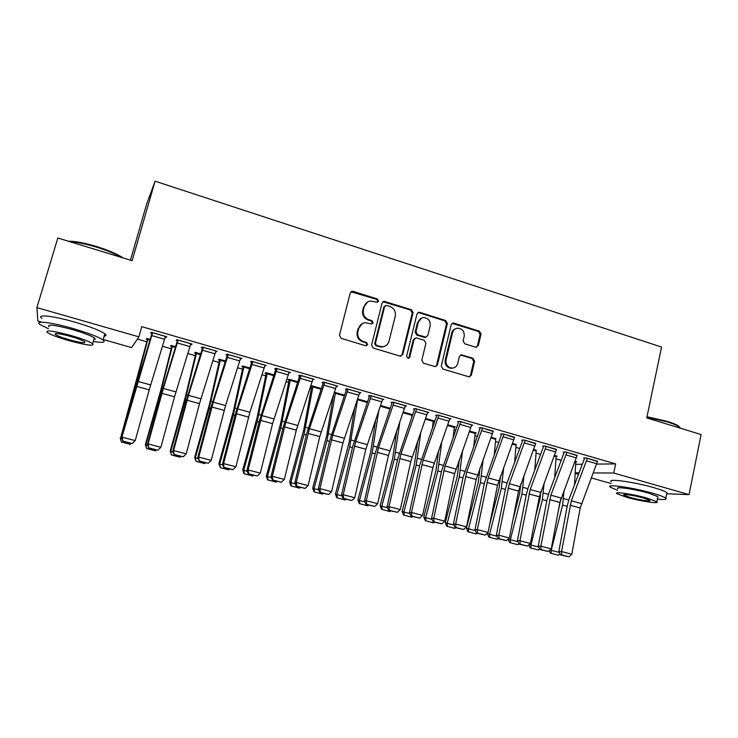 <?xml version="1.0" encoding="UTF-8"?>
<svg xmlns="http://www.w3.org/2000/svg" width="738" height="738" viewBox="0 0 738 738"><rect width="100%" height="100%" fill="white"/><g stroke="black" fill="none" stroke-linecap="round" stroke-linejoin="round"><path stroke-width="1.11" d="M378.603 301.132L377.422 299.01L353.161 291.353L352.146 291.27L350.264 292.968L339.443 335.283L341.159 338.355L365.661 345.744L367.681 344.581L366.491 342.46L363.345 341.5C359 339.692 357.192 336.445 357.893 331.74L358.788 328.216C359.775 324.988 361.897 323.133 365.153 322.663L371.767 324L373.16 322.792L371.98 320.661L368.843 319.692C364.517 317.866 362.709 314.619 363.419 309.951L364.304 306.445C365.245 303.327 367.275 301.51 370.393 300.984L377.275 302.322L378.603 301.132M377.404 302.303L377.874 301.501L376.703 299.388L350.993 291.787M366.334 345.808L366.971 344.867L365.79 342.736L362.644 341.786L363.345 341.5M371.897 323.982L372.441 323.115L371.26 320.993L368.133 320.024L368.843 319.692M475.641 347.201L478.325 345.596L481.028 334.12L479.414 331.178L453.916 323.133L453.095 323.041L451.195 324.729L441.259 366.085L442.911 369.065L469.303 376.924L471.361 375.19L474.645 361.214L473.03 358.271L461.379 354.821L459.377 356.537L457.726 363.483C456.887 366.316 455.069 367.856 452.265 368.114C447.689 367.496 445.614 364.766 446.038 359.923L452.56 332.718C453.344 330.034 455.051 328.521 457.68 328.179C462.394 328.65 464.562 331.371 464.184 336.344L463.104 340.855L464.737 343.816L475.641 347.201M596.636 464.091L615.649 463.888L141.788 326.676L138.892 336.86L131.613 347.589L103.182 339.526M615.649 463.888L613.712 473.03L689.034 494.626L666.709 493.768M40.913 321.879L37.869 321.012L36.9 307.608L57.813 237.996L132.13 260.699L155.072 181.197L661.562 347.063L646.746 417.929L701.1 434.534L689.034 494.626M36.9 307.608L138.892 336.86M413.086 312.737L411.426 309.729L384 301.288L382.109 302.986L371.574 345.006L373.271 348.041L400.005 356.113L402.819 354.461L413.086 312.737L412.284 313.078L410.632 310.08L382.921 301.731M435.392 366.657L436.564 365.153L446.508 323.844L444.876 320.873L418.953 312.7L419.756 312.358L445.734 320.55L447.376 323.53L437.413 364.923L435.346 366.666L423.464 363.197L421.813 360.199L425.918 343.29L424.267 340.301L416.832 338.013L416.02 337.912L414.036 339.637L409.71 357.293L408.262 358.511L409.71 357.293M419.756 312.358L418.87 312.266L416.979 313.964L406.573 356.343L408.262 358.511M155.072 181.197L146.613 204.168L130.423 260.182M577.088 455.623L565.871 452.034L563.195 452.126L564.219 452.431M554.496 455.411L557.144 456.167L556.092 456.195M535.64 443.695L524.165 439.996L521.674 440.152L522.725 440.448M512.578 443.381L516.074 444.756M493.205 431.49L481.462 427.662L479.174 427.883L480.244 428.188M469.645 431.057L476.259 432.957L475.143 433.058M449.737 419L450.955 418.843L437.726 415.024L435.641 415.319L436.739 415.632M425.669 418.437L434.414 420.946L433.261 421.094M405.208 406.223L406.472 406.001L392.911 402.081L391.048 402.45L392.173 402.773M380.614 405.513L390.31 408.289M359.563 393.16L360.891 392.828L346.989 388.815L345.356 389.267L346.509 389.599M334.443 392.265L344.655 395.19M312.764 379.812L314.167 379.332L299.914 375.218L298.521 375.743L299.711 376.085M297.866 381.767L289.176 379.267L287.894 379.756L289.038 380.079M264.804 366.02L266.252 365.494L251.64 361.279L250.505 361.888L251.723 362.238M249.896 368.004L242.857 365.983L241.815 366.537L242.977 366.878M215.625 351.823L217.12 351.306L202.129 346.971L201.253 347.672L202.498 348.032M200.699 353.88L195.404 352.358L194.601 353.004L195.801 353.345M165.164 337.266L166.022 337.506L166.696 336.74L151.318 332.303L150.727 333.096L152 333.465M150.22 339.397L146.761 338.401L146.225 339.129L147.443 339.48M575.612 464.322L582.411 464.248M137.379 339.093L146.807 341.795M162.443 346.27L171.151 348.76M187.821 353.53L195.201 355.642M212.867 360.697L218.955 362.441M237.599 367.773L242.424 369.148M262.018 374.756L265.606 375.78M286.132 381.657L288.512 382.339M309.942 388.474L311.141 388.815M432.938 423.658L433.852 423.926M454.027 429.691L455.724 430.18M474.866 435.66L477.338 436.361M495.475 441.555L498.694 442.477M515.844 447.376L519.801 448.51M535.991 453.141L540.659 454.479M555.908 458.842L561.277 460.383M175.616 346.685L171.234 345.43L170.561 346.113L171.769 346.454M190.561 344.591L192.074 344.074L176.889 339.683L176.151 340.43L177.415 340.799M225.45 360.983L219.278 359.212L218.356 359.812L219.537 360.153M240.376 358.963L241.843 358.447L227.046 354.175L226.031 354.83L227.267 355.181M274.038 374.922L266.16 372.662L264.997 373.188L266.15 373.52M288.927 372.976L290.357 372.459L275.929 368.29L274.665 368.862L275.864 369.212M310.67 386.288L311.648 386.564M321.408 388.52L311.916 385.799L310.698 386.186M336.307 386.518L337.672 386.122L323.604 382.063L322.082 382.552L323.253 382.884M357.672 398.926L367.625 401.786M382.524 399.728L383.815 399.452L370.098 395.494L368.345 395.9L369.489 396.223M403.28 412.016L412.717 414.728M412.653 414.913L411.952 415.014M427.606 412.653L428.852 412.459L415.457 408.594L413.483 408.926L414.59 409.249M447.791 424.784L455.457 426.988L454.322 427.108M471.6 425.282L472.8 425.153L459.719 421.38L457.532 421.638L458.621 421.951M491.24 437.256L495.724 438.935M514.552 437.625L502.938 433.861L500.548 434.055L501.609 434.359M533.657 449.433L536.203 450.503M556.489 449.7L545.133 446.047L542.559 446.176L543.592 446.472M575.825 461.527L576.802 461.813L575.769 461.822M597.457 461.49L586.359 457.957L583.592 458.021L584.607 458.307M575.151 472.818L579.127 472.837M593.241 472.92L613.712 473.03M610.99 483.519L591.313 477.938M578.564 474.322L575.123 473.344M166.022 337.506L166.271 336.62M191.253 344.784L191.493 343.908M216.16 351.98L216.4 351.094M240.754 359.074L240.985 358.198M265.034 366.085L265.265 365.209M289.01 373.004L289.241 372.136M367.598 301.943L364.304 306.445M368.133 320.024C363.816 318.207 362.017 314.969 362.718 310.301L363.603 306.805M362.441 323.484L358.788 328.216M362.644 341.786C358.317 339.987 356.5 336.74 357.21 332.054L358.096 328.53M400.928 356.196L402.044 354.71L412.284 313.078M386.629 305.412L384.636 306.538L375.411 343.391L376.601 345.513L382.45 346.814C385.817 346.426 388.004 344.563 389.018 341.233L395.254 316.113C395.937 311.482 394.157 308.263 389.895 306.436L386.629 305.412M385.125 305.726L384.636 306.538M384.101 346.519L381.712 347.091L375.873 345.79L374.692 343.668L383.898 306.897M415.051 338.225L413.234 339.923L408.917 357.543M430.162 325.836C430.549 320.753 428.308 318.004 423.446 317.589C420.817 317.967 419.11 319.48 418.317 322.137L415.964 331.768L417.616 334.775L425.854 337.165L427.828 335.449L430.162 325.836M421.426 318.161L418.317 322.137M425.983 337.146L424.23 337.358L416.813 335.07L415.153 332.072L417.514 322.46M418.953 312.7L417.865 312.635M455.853 328.641C453.704 329.277 452.311 330.735 451.684 333.013L452.56 332.718M453.021 368.041L451.388 368.336C446.822 367.718 444.756 364.996 445.18 360.162L451.684 333.013M469.248 376.924L470.447 375.393L473.731 361.454L472.117 358.511L460.475 355.07L461.379 354.821M476.351 347.294L477.403 345.864L480.097 334.406L478.492 331.473L452.136 323.364M147.674 338.668L120.506 438.372L134.934 388.114L147.997 338.76M131.096 443.547L130.266 444.313L121.401 442.016L120.22 438.132M121.401 442.016L120.506 438.372L122.038 438.769M165.423 336.371L149.224 389.858L135.229 440.586L122.277 437.219L122.923 441.435L132.203 443.538L123.145 441.186M152.259 332.57L137.96 379.913L121.724 437.837L152.6 332.672M121.724 437.837L122.923 441.435M132.203 443.538L135.229 440.586M172 345.642L160.764 390.273L145.349 444.663L145.773 444.94L160.008 394.968L172.452 345.771M156.198 450.06L155.358 450.807L146.613 448.547L145.349 444.663M146.613 448.547L145.773 444.94L147.729 445.448M196.022 352.543L185.349 397.026L170.155 451.112L170.718 451.425L184.768 401.74L196.603 352.709M180.985 456.49L180.146 457.228L171.502 454.995L170.155 451.112M171.502 454.995L170.718 451.425L173.098 452.043M190.81 343.705L174.528 396.795L160.893 447.265L148.098 443.935L148.642 448.104L157.867 450.198L148.919 447.874M177.664 339.904L161.161 394.193L147.416 444.516L148.098 443.935L163.338 388.446L178.153 340.052M147.416 444.516L148.642 448.104M157.867 450.198L160.893 447.265M215.874 350.947L199.509 403.64L186.216 453.861L173.596 450.577L174.039 454.682L183.199 456.767L174.371 454.479M202.738 347.155L186.161 401.048L172.766 451.112L173.596 450.577L188.467 395.365L203.384 347.34M172.766 451.112L174.039 454.682M183.199 456.767L186.216 453.861M68.339 241.215C75.027 241.132 84.446 242.903 96.595 246.529C108.652 250.32 117.499 254.13 123.135 257.949M121.521 257.461C115.46 253.9 107.084 250.45 96.41 247.119C85.673 243.891 76.826 242.073 69.879 241.686M93.302 341.482C102.739 342.976 105.986 342.487 103.043 340.006C98.228 336.805 88.034 332.93 72.481 328.373C50.968 322.183 33.671 320.264 40.101 324.582L48.459 328.742M104.15 336.187C106.346 335.965 106.576 335.163 104.842 333.788C100.054 330.504 89.898 326.574 74.363 321.999C52.878 315.772 35.572 313.954 41.955 318.392M49.022 326.823C46.78 323.964 54.538 324.868 72.287 329.545C83.468 332.81 90.82 335.606 94.335 337.921C95.599 338.89 95.442 339.443 93.855 339.581M69.676 340.855C87.056 345.439 94.722 346.362 92.665 343.65C89.141 341.38 81.77 338.622 70.571 335.375C52.804 330.707 45.055 329.757 47.324 332.534C51.097 334.886 58.551 337.663 69.676 340.855M70.405 336.38C59.003 333.382 54.012 332.773 55.451 334.554C57.859 336.067 62.647 337.847 69.824 339.914C81.069 342.875 86.023 343.474 84.676 341.722C82.37 340.255 77.61 338.474 70.405 336.38M647.005 416.712L667.235 421.343C672.696 423.031 676.469 424.608 678.563 426.066L679.882 427.477M680.418 428.215L679.08 426.813C676.94 425.309 673.074 423.695 667.475 421.97L646.885 417.256M657.42 499.1C664.338 499.857 667.134 499.552 665.805 498.196C664.255 496.969 659.92 495.327 652.789 493.27C633.01 487.532 605.068 483.621 610.225 487.145L617.568 490.327M666.691 493.833L666.931 492.68C665.39 491.416 661.063 489.746 653.942 487.689C634.191 481.914 606.23 478.141 611.368 481.757M617.909 488.704C614.247 486.167 634.376 489.008 648.518 493.113L657.918 496.665L657.761 497.458M626.442 497.228C640.114 501.167 660.325 504.202 656.885 501.729L647.457 498.224C633.305 494.137 613.177 491.213 616.857 493.685L626.442 497.228M643.61 498.039C634.551 495.429 621.562 493.528 623.914 495.124L630.067 497.403C638.942 499.949 651.949 501.895 649.708 500.299L643.61 498.039M219.749 359.351L209.629 403.704L194.657 457.477L195.349 457.828L209.214 408.428L220.459 359.554M205.459 462.837L204.62 463.575L196.087 461.361L194.657 457.477M196.087 461.361L195.349 457.828L198.135 458.547M243.199 366.076L233.605 410.291L218.845 463.768L219.675 464.147L233.365 415.033L244.029 366.316M229.629 469.1L228.789 469.829L220.358 467.652L218.845 463.768M220.358 467.652L219.675 464.147L222.858 464.977M240.616 358.096L225.56 405.586L211.216 460.364L198.762 457.126L199.103 461.185L208.208 463.252L199.491 460.992M227.507 354.305L210.856 407.8L197.793 457.625L198.762 457.126L213.273 402.201L228.282 354.526M197.793 457.625L199.103 461.185M208.208 463.252L211.216 460.364M265.043 365.144L249.905 412.284L235.902 466.794L223.605 463.593L223.854 467.606L232.904 469.654L224.297 467.422M251.953 361.371L235.228 414.479L222.507 464.054L223.605 463.593L237.774 408.944L252.866 361.629M222.507 464.054L223.854 467.606M232.904 469.654L235.902 466.794M266.353 372.727L257.294 416.795L242.747 469.977L243.697 470.392L257.211 421.555L267.313 372.994M253.503 475.29L252.654 476.019L243.946 473.685L242.747 469.977M244.333 473.861L243.697 470.392L247.267 471.314M289.158 372.118L272.58 423.667L260.283 473.141L248.134 469.977L248.78 473.778L248.291 473.934L257.285 475.982L248.78 473.778M276.095 368.336L259.306 421.075L246.907 470.401L248.134 469.977L261.962 415.605L277.137 368.64M246.907 470.401L248.291 473.934M257.285 475.982L260.283 473.141M289.241 379.286L280.689 423.225L266.344 476.111L267.424 476.564L280.763 428.003L290.32 379.6M277.082 481.407L276.233 482.126L267.58 479.811L266.344 476.111M268.014 479.995L267.424 476.564L271.372 477.587M312.977 378.991L296.325 430.18L284.351 479.405L272.35 476.278L272.968 480.051L272.423 480.198L281.353 482.228L272.968 480.051M299.932 375.227L283.088 427.579L271.003 476.665L272.35 476.278L285.846 422.191L301.104 375.568M271.003 476.665L272.423 480.198M281.353 482.228L284.351 479.405M311.842 385.817L303.807 429.581L289.665 482.172L290.864 482.652L304.028 434.368L313.05 386.122M300.366 487.44L299.517 488.159L290.92 485.853L289.665 482.172M291.399 486.056L290.864 482.652L295.172 483.768M333.576 394.848L326.639 435.854L312.691 488.159L314.019 488.667L327.017 440.651L335.504 392.57M323.373 493.408L322.524 494.119L313.982 491.831L312.691 488.159M314.508 492.034L314.019 488.667L318.678 489.884M354.581 408.022L349.203 442.053L335.449 494.073L336.888 494.608L349.72 446.868L357.699 398.935M346.104 499.303L345.255 500.004L336.759 497.726L335.449 494.073M337.331 497.947L336.888 494.608L341.897 495.918M375.66 419.894L370.55 452.698L357.93 499.921L359.48 500.484L372.155 453.003L378.751 410.928M368.566 505.124L367.718 505.825L359.268 503.556L357.93 499.921M359.886 503.796L359.48 500.484L364.84 501.877M396.73 430.808L392.607 458.732L380.153 505.696L381.804 506.286L394.323 459.064L399.839 421.887M412.053 414.535L411.536 418.105M390.753 510.88L389.904 511.572L381.5 509.321L380.153 505.696M382.173 509.561L381.804 506.286L387.496 507.762M417.736 440.937L414.405 464.691L402.099 511.406L403.87 512.024L416.232 465.06L420.863 432.071M433.354 420.642L432.422 427.975M412.68 516.563L411.832 517.246L403.483 515.013L402.099 511.406M404.184 515.272L403.87 512.024L409.876 513.583M438.64 450.438L435.955 470.586L423.796 517.043L425.669 517.689L437.883 470.982L441.785 441.619M454.405 426.684L453.187 437.274M434.35 522.181L433.501 522.864L425.199 520.641L423.796 517.043M425.946 520.908L425.669 517.689L431.988 519.331M459.414 459.414L457.246 476.407L445.245 522.615L447.21 523.288L459.276 476.831L462.578 450.65M475.226 432.662L473.814 446.084M455.77 527.735L454.912 528.408L446.656 526.203L445.245 522.615M447.449 526.48L447.21 523.288L453.842 525.013M480.041 467.938L478.298 482.163L466.434 528.122L468.501 528.823L480.42 482.615L483.215 459.23M495.807 438.566L494.294 454.488M476.933 533.223L476.084 533.897L467.874 531.692L466.434 528.122M468.704 531.978L468.501 528.823L475.438 530.622M336.5 385.789L319.785 436.61L308.115 485.595L296.27 482.504L296.842 486.241L296.252 486.37L305.126 488.39L296.842 486.241M323.456 382.109L306.565 434.018L294.794 482.855L296.27 482.504L309.443 428.686L324.775 382.404M294.794 482.855L296.252 486.37M305.126 488.39L308.115 485.595M359.738 392.496L342.949 442.957L331.583 491.702L319.886 488.657L320.421 492.357L319.785 492.477L328.604 494.478L320.421 492.357M346.685 388.898L329.766 440.365L318.29 488.971L319.886 488.657L332.746 435.106L348.151 389.157M318.29 488.971L319.785 492.477M328.604 494.478L331.583 491.702M382.681 399.129L365.836 449.23L354.766 497.735L343.216 494.728L343.714 498.399L343.032 498.501L351.795 500.493L343.714 498.399M369.646 395.596L352.681 446.638L341.51 495.004L343.216 494.728L355.762 441.444L371.242 395.826M341.51 495.004L343.032 498.501M351.795 500.493L354.766 497.735M405.346 405.669L388.446 455.429L377.671 503.694L366.251 500.724L366.721 504.368L365.983 504.46L374.701 506.434L366.721 504.368M392.321 402.201L375.31 452.837L364.434 500.973L366.251 500.724L378.493 447.708L394.046 402.413M364.434 500.973L365.983 504.46M374.701 506.434L377.671 503.694M427.736 412.136L410.78 461.545L400.291 509.589L389.018 506.646L389.443 510.262L388.668 510.336L397.33 512.301L389.443 510.262M414.719 408.714L397.681 458.962L387.081 506.858L389.018 506.646L400.955 453.888L416.573 408.917M387.081 506.858L388.668 510.336M397.33 512.301L400.291 509.589M449.857 418.529L432.846 467.597L422.634 515.401L411.5 512.504L411.887 516.083L411.075 516.148L419.682 518.104L411.887 516.083M436.859 415.143L419.774 465.014L409.461 512.679L411.5 512.504L423.151 460.005L438.824 415.346M409.461 512.679L411.075 516.148M419.682 518.104L422.634 515.401M471.711 424.839L454.654 473.575L444.719 521.148L433.713 518.288L434.064 521.831L433.206 521.886L441.767 523.832L434.064 521.831M458.732 421.499L441.61 470.992L431.564 518.436L433.713 518.288L445.069 466.047L460.816 421.693M431.564 518.436L433.206 521.886M441.767 523.832L444.719 521.148M493.307 431.075L476.204 479.479L466.527 526.831L455.65 523.998L455.983 527.513L455.078 527.559L463.584 529.487L455.983 527.513M480.346 427.763L463.187 476.896L453.409 524.118L455.65 523.998L466.739 472.016L482.541 427.966M453.409 524.118L455.078 527.559M463.584 529.487L466.527 526.831M514.644 437.247L497.495 485.318L488.086 532.439L477.338 529.644L477.634 533.131L476.693 533.159L485.152 535.087L477.634 533.131M501.702 433.962L484.506 482.735L474.995 529.727L477.338 529.644L488.15 477.91L504.008 434.175M474.995 529.727L476.693 533.159M485.152 535.087L488.086 532.439M500.512 476.084L499.1 487.855L489.543 525.142M487.55 532.919L487.384 533.574L489.552 534.294L501.323 488.335L503.703 467.422M516.148 444.405L514.607 462.541M497.975 538.555L497.006 539.312L488.842 537.126L487.384 533.574M489.709 537.421L489.552 534.294L496.775 536.166M535.733 443.335L518.537 491.084L509.386 537.984L498.768 535.216L499.026 538.685L498.049 538.694L506.452 540.613L499.026 538.685M522.808 440.079L507.458 481.831L505.576 488.51L496.323 535.281L498.768 535.216L509.303 483.741L525.216 440.3M496.323 535.281L498.049 538.694M506.452 540.613L509.386 537.984M520.807 483.897L519.663 493.482L512.827 520.327M508.242 539.008L510.355 539.699L521.978 493.99L524.017 475.29M536.268 450.18L534.746 470.281M518.925 543.721L517.689 544.672L509.571 542.495L508.15 539.091M510.475 542.799L510.355 539.699L517.855 541.646M556.572 449.35L539.34 496.785L530.438 543.463L519.939 540.733L520.17 544.164L519.155 544.174L527.513 546.074L520.17 544.164M543.675 446.121L528.279 487.578L526.406 494.211L517.403 540.76L519.939 540.733L530.216 489.497L546.175 446.352M517.403 540.76L519.155 544.174M527.513 546.074L530.438 543.463M540.936 491.425L539.995 499.045L535.557 516.6M529.266 544.506L530.917 545.041L542.402 499.571L544.155 482.864M556.157 455.881L554.718 477.744M539.616 548.823L538.131 549.967L530.059 547.808L528.823 544.902M531 548.122L530.917 545.041L538.694 547.061M577.162 455.3L559.893 502.421L551.24 548.878L540.862 546.175L541.065 549.589L540.013 549.579L548.325 551.47L541.065 549.589M564.293 452.09L548.851 493.252L546.996 499.847L538.233 546.185L540.862 546.175L550.889 495.189L566.895 452.339M538.233 546.185L540.013 549.579M548.325 551.47L551.24 548.878M560.871 498.722L557.78 513.796M550.05 549.939L551.24 550.327L562.596 505.096L564.109 490.18M574.496 484.967L575.815 461.573M560.077 553.887L558.343 555.197L551.295 553.38L550.317 553.057L549.266 550.631M551.295 553.38L551.24 550.327L559.293 552.421M597.522 461.185L580.216 507.993L571.802 554.229L561.544 551.563L561.719 554.939L560.631 554.93L568.897 556.803L561.719 554.939M584.68 457.994L569.192 498.86L567.347 505.419L558.832 551.535L561.544 551.563L571.323 500.816L587.374 458.252M558.832 551.535L560.631 554.93M568.897 556.803L571.802 554.229M376.703 299.388L377.422 299.01M365.79 342.736L366.491 342.46M371.26 320.993L371.98 320.661M362.718 310.301L363.419 309.951M357.21 332.054L357.893 331.74M352.487 291.75L353.161 291.353M402.044 354.71L402.819 354.461M384.212 301.75L384.95 301.381M410.632 310.08L411.426 309.729M374.692 343.668L375.411 343.391M375.873 345.79L376.601 345.513M379.166 346.786L379.895 346.509M444.876 320.873L445.734 320.55M446.508 323.844L447.376 323.53M436.564 365.153L437.413 364.923M413.234 339.923L414.036 339.637M415.153 332.072L415.964 331.768M416.813 335.07L417.616 334.775M424.23 337.358L425.051 337.072M445.18 360.162L446.038 359.923M461.204 355.163L462.099 354.913M472.117 358.511L473.03 358.271M473.731 361.454L474.645 361.214M470.447 375.393L471.361 375.19M453.04 323.447L453.916 323.133M478.492 331.473L479.414 331.178M480.097 334.406L481.028 334.12M477.403 345.864L478.325 345.596M147.978 338.807L150.201 339.443M134.934 388.114L135.543 388.28M136.89 380.993L137.582 381.186M147.775 339.563L149.98 340.19M165.404 336.427L152.591 332.718M150.653 384.95L137.886 381.435M149.224 389.858L136.456 386.361M164.565 339.286L151.751 335.596M172.434 345.827L175.607 346.731M160.008 394.968L160.884 395.208M161.908 387.884L162.895 388.16M172.24 346.574L175.376 347.478M196.594 352.755L200.681 353.926M184.768 401.74L185.893 402.053M186.613 394.692L187.876 395.042M196.4 353.502L200.45 354.664M190.791 343.751L178.144 340.098M175.939 391.915L163.338 388.446M174.528 396.795L161.917 393.336M189.961 346.602L177.304 342.958M215.856 350.993L203.365 347.386M200.911 398.797L188.467 395.365M199.509 403.64L187.055 400.227M215.026 353.816L202.535 350.218M220.45 359.6L225.441 361.03M209.214 408.428L210.588 408.806M211.003 401.407L212.544 401.832M220.265 360.347L225.21 361.758M244.02 366.362L249.878 368.05M233.365 415.033L234.979 415.476M235.09 408.049L236.907 408.548M243.844 367.109L249.647 368.769M240.597 358.142L228.273 354.581M225.56 405.586L213.273 402.201M224.177 410.402L211.88 407.035M239.776 360.947L227.442 357.395M265.025 365.199L252.857 361.675M249.905 412.284L237.774 408.944M248.531 417.081L236.391 413.75M264.213 367.985L252.027 364.48M267.304 373.041L274.019 374.969M257.211 421.555L259.056 422.062M258.881 414.599L260.966 415.171M267.128 373.779L273.789 375.688M289.148 372.164L277.128 368.686M273.946 418.907L261.962 415.605M272.58 423.667L260.588 420.383M288.337 374.932L276.307 371.472M290.311 379.646L297.857 381.814M280.763 428.003L282.839 428.575M282.386 421.075L284.73 421.721M290.135 380.384L297.617 382.524M312.967 379.046L301.095 375.614M297.682 425.448L285.846 422.191M296.325 430.18L284.49 426.933M312.156 381.795L300.283 378.373M313.032 386.168L321.39 388.566M304.028 434.368L306.335 434.996M305.597 427.468L308.189 428.188M312.875 386.896L321.159 389.277M335.495 392.616L344.646 395.236M327.017 440.651L329.535 441.342M328.53 433.787L331.371 434.571M335.338 393.345L344.406 395.946M357.69 398.981L367.607 401.832M349.72 446.868L352.45 447.615M351.196 440.032L354.268 440.881M357.543 399.71L367.367 402.524M380.605 405.559L390.291 408.335M372.155 453.003L375.098 453.805M373.576 446.195L376.887 447.108M380.365 406.251L390.051 409.027M403.271 412.062L412.044 414.581M394.323 459.064L397.468 459.922M395.697 452.293L399.23 453.261M403.022 412.754L411.905 415.3M425.66 418.483L433.344 420.688M416.232 465.06L419.571 465.973M417.56 458.316L421.315 459.35M425.411 419.166L433.215 421.407M447.772 424.83L454.396 426.73M437.883 470.982L441.407 471.942M439.156 464.267L443.132 465.355M447.532 425.512L454.276 427.45M469.626 431.103L475.217 432.708M459.276 476.831L462.984 477.846M460.512 470.143L464.691 471.296M469.386 431.776L475.097 433.418M491.222 437.302L495.788 438.612M480.42 482.615L484.312 483.685M481.61 475.955L486.001 477.163M490.973 437.966L495.678 439.313M336.491 385.836L324.766 382.45M321.131 431.905L309.443 428.686M319.785 436.61L308.087 433.4M335.689 388.575L323.954 385.199M359.72 392.542L348.142 389.203M344.286 438.28L332.746 435.106M342.949 442.957L331.399 439.793M358.917 395.264L347.34 391.933M382.671 399.175L371.232 395.872M367.164 444.58L355.762 441.444M365.836 449.23L354.434 446.103M381.869 401.878L370.43 398.585M405.337 405.716L394.037 402.459M389.756 450.807L378.493 447.708M388.446 455.429L377.173 452.339M404.544 408.409L393.243 405.153M427.726 412.191L416.564 408.963M412.081 456.96L400.955 453.888M410.78 461.545L399.645 458.501M426.933 414.857L415.771 411.638M449.848 418.575L438.815 415.393M434.147 463.03L423.151 460.005M432.846 467.597L421.85 464.58M449.064 421.232L438.031 418.049M471.702 424.885L460.807 421.739M455.936 469.036L445.069 466.047M454.654 473.575L443.787 470.595M470.918 427.523L460.023 424.387M493.298 431.121L482.532 428.012M477.477 474.968L466.739 472.016M476.204 479.479L465.457 476.536M492.514 433.75L481.748 430.641M514.635 437.293L503.989 434.212M498.759 480.835L488.15 477.91M497.495 485.318L486.877 482.412M513.86 439.894L503.224 436.831M512.559 443.418L516.139 444.451M501.323 488.335L505.392 489.451M502.467 481.702L507.061 482.966M512.31 444.091L516.028 445.152M535.714 443.381L525.207 440.346M519.792 486.628L509.303 483.741M518.537 491.084L508.048 488.205M534.949 445.973L524.432 442.938M533.648 449.47L536.258 450.217M521.978 493.99L526.231 495.152M523.085 487.384L527.873 488.704M533.399 450.134L536.148 450.927M556.563 449.396L546.166 446.398M540.585 492.347L530.216 489.497M539.34 496.785L528.971 493.943M555.797 451.97L545.4 448.981M554.487 455.447L556.148 455.927M542.402 499.571L546.821 500.779M543.472 493.002L548.445 494.368M554.238 456.112L556.046 456.628M577.153 455.346L566.885 452.385M561.129 498.012L550.889 495.189M559.893 502.421L549.644 499.617M576.396 457.911L566.12 454.949M562.596 505.096L567.181 506.351M563.62 498.547L568.786 499.977M574.828 462.016L575.723 462.274M597.512 461.232L587.365 458.298M581.443 503.611L571.323 500.816M580.216 507.993L570.087 505.216M596.756 463.768L586.609 460.844M351.472 291.667L352.146 291.27M383.262 301.657L384 301.288M381.712 347.091L382.45 346.814M425.033 337.451L425.854 337.165M418.068 312.608L418.87 312.266M451.388 368.336L452.265 368.114M452.219 323.355L453.095 323.041M103.043 340.006L104.842 333.788M94.335 337.921L92.665 343.65M55.765 333.521L55.451 334.554M678.563 426.066L679.08 426.813M665.805 498.196L666.931 492.68M657.918 496.665L656.885 501.729M624.016 494.626L623.914 495.124"/></g></svg>
